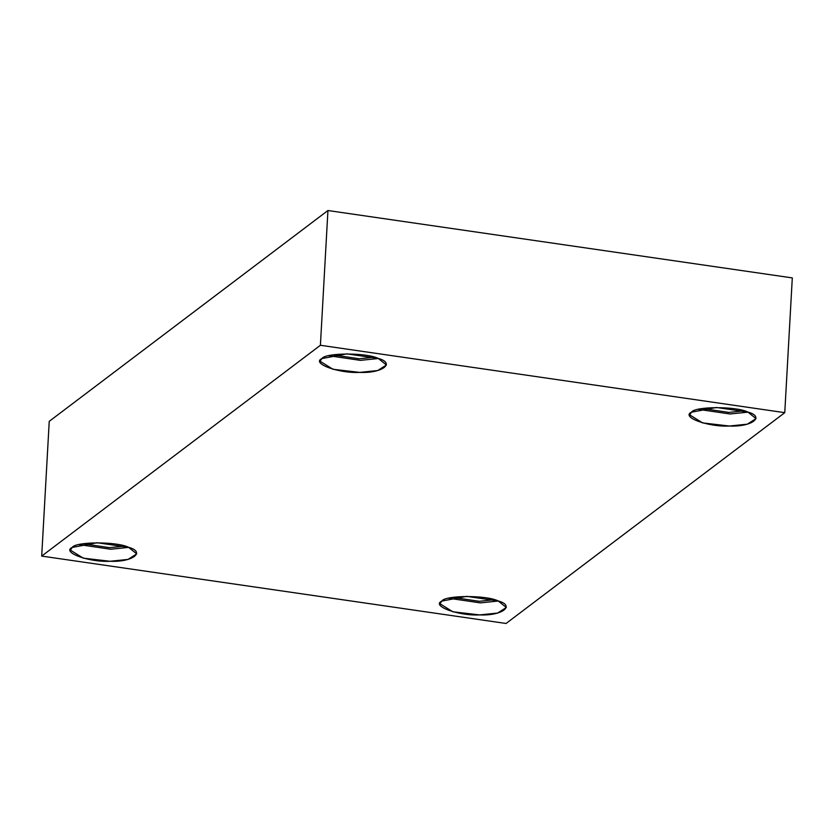 <?xml version="1.0" encoding="UTF-8"?>
<svg xmlns="http://www.w3.org/2000/svg" width="834" height="834" viewBox="0 0 834 834"><rect width="100%" height="100%" fill="white"/><g stroke="black" fill="none" stroke-linecap="round" stroke-linejoin="round"><path stroke-width="1.25" d="M691.49 412.194L689.728 414.905L702.572 422.901L729.333 426.028L747.337 424.172L756.031 418.605L747.827 412.038L716.427 407.482L691.49 412.194C694.847 406.262 736.234 406.148 747.827 412.038C765.393 416.802 751.82 427.071 729.333 426.028C708.41 427.196 680.596 417.042 691.49 412.194M748.056 412.132L730.011 413.987L698.381 409.348L730.011 413.987L748.056 412.132M744.043 410.828L728.916 412.413L702.52 408.514L728.916 412.413L744.043 410.828M441.791 601.085L440.029 603.785L452.862 611.781L479.633 614.908L497.627 613.053L506.332 607.486L498.117 600.918L466.727 596.362L441.791 601.085C445.137 595.142 486.524 595.028 498.117 600.918C515.693 605.682 502.11 615.961 479.633 614.908C458.7 616.076 430.897 605.922 441.791 601.085M498.346 601.012L480.301 602.878L448.671 598.228L480.301 602.878L498.346 601.012M452.81 597.394L479.206 601.304L494.333 599.719L479.206 601.304M72.193 547.448L70.431 550.148L83.264 558.154L110.036 561.272L128.029 559.416L136.734 553.859L128.519 547.292L97.13 542.736L72.193 547.448C75.55 541.516 116.937 541.391 128.519 547.292C146.096 552.045 132.512 562.324 110.036 561.272C89.102 562.45 61.299 552.285 72.193 547.448M128.759 547.375L110.713 549.241L79.084 544.602L110.713 549.241L128.759 547.375M124.735 546.082L109.608 547.667L83.223 543.758L109.608 547.667L124.735 546.082M321.893 358.568L320.131 361.268L332.974 369.274L359.746 372.391L377.739 370.536L386.444 364.979L378.229 358.411L346.84 353.856L321.893 358.568C325.25 352.636 366.637 352.511 378.229 358.411C395.806 363.165 382.222 373.444 359.746 372.391C338.812 373.569 311.009 363.405 321.893 358.568M378.459 358.495L360.413 360.361L328.784 355.711L360.413 360.361L378.459 358.495M374.445 357.202L359.318 358.787L332.922 354.877L359.318 358.787L374.445 357.202M792.3 277.91L784.763 412.663L506.061 623.478L41.7 556.09L320.402 345.276L327.939 210.522L49.237 421.337L41.7 556.09L49.237 421.337L327.939 210.522L792.3 277.91L327.939 210.522L320.402 345.276L784.763 412.663L792.3 277.91M784.763 412.663L320.402 345.276L41.7 556.09L506.061 623.478L784.763 412.663"/></g></svg>
